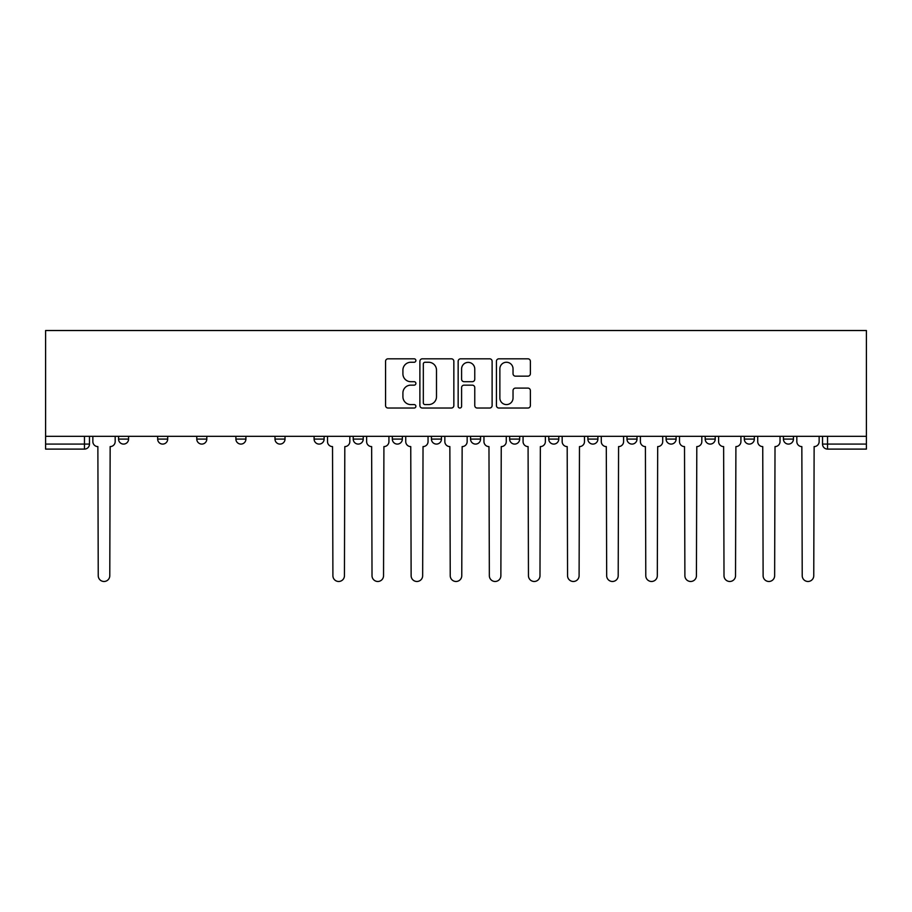 <?xml version="1.0" encoding="UTF-8"?>
<svg xmlns="http://www.w3.org/2000/svg" width="912" height="912" viewBox="0 0 912 912"><rect width="100%" height="100%" fill="white"/><g stroke="black" fill="none" stroke-linecap="round" stroke-linejoin="round"><path stroke-width="1.37" d="M415.883 360.536A1.721 1.721 0 0 0 414.162 358.815L388.022 358.815A2.462 2.462 0 0 0 385.559 361.277L385.559 405.566A2.462 2.462 0 0 0 388.022 408.029L414.162 408.029A1.721 1.721 0 0 0 415.883 406.307A1.721 1.721 0 0 0 414.162 404.586L410.788 404.586A7.877 7.877 0 0 1 402.91 396.709L402.91 393.015A7.877 7.877 0 0 1 410.788 385.149L414.162 385.149A1.721 1.721 0 0 0 415.883 383.416A1.721 1.721 0 0 0 414.162 381.695L410.788 381.695A7.877 7.877 0 0 1 402.91 373.829L402.91 370.135A7.877 7.877 0 0 1 410.788 362.258L414.162 362.258A1.721 1.721 0 0 0 415.883 360.536M783.419 436.324L783.419 439.082L793.44 439.082A5.016 5.016 0 0 1 788.435 444.087A5.016 5.016 0 0 1 783.419 439.082L783.419 436.324M744.306 436.324L744.306 439.082L754.338 439.082A5.016 5.016 0 0 1 749.322 444.087A5.016 5.016 0 0 1 744.306 439.082L744.306 436.324M548.762 436.324L548.762 439.082L558.782 439.082A5.016 5.016 0 0 1 553.778 444.087A5.016 5.016 0 0 1 548.762 439.082L548.762 436.324M431.433 436.324L431.433 439.082L441.454 439.082A5.016 5.016 0 0 1 436.449 444.087A5.016 5.016 0 0 1 431.433 439.082L431.433 436.324M353.218 436.324L353.218 439.082L363.238 439.082A5.016 5.016 0 0 1 358.222 444.087A5.016 5.016 0 0 1 353.218 439.082L353.218 436.324M314.104 436.324L314.104 439.082L324.125 439.082A5.016 5.016 0 0 1 319.12 444.087A5.016 5.016 0 0 1 314.104 439.082L314.104 436.324M235.889 439.082L235.889 436.324L235.889 439.082A5.016 5.016 0 0 0 240.893 444.087A5.016 5.016 0 0 1 235.889 439.082L245.909 439.082A5.016 5.016 0 0 1 240.893 444.087M157.662 439.082L157.662 436.324L157.662 439.082A5.016 5.016 0 0 0 162.678 444.087A5.016 5.016 0 0 1 157.662 439.082L167.694 439.082A5.016 5.016 0 0 1 162.678 444.087A5.016 5.016 0 0 0 167.694 439.082L167.694 436.324L167.694 439.082M527.923 376.166A2.462 2.462 0 0 0 530.374 373.703L530.374 361.277A2.462 2.462 0 0 0 527.923 358.815L498.875 358.815A2.462 2.462 0 0 0 496.424 361.277L496.424 405.566A2.462 2.462 0 0 0 498.875 408.029L527.923 408.029A2.462 2.462 0 0 0 530.374 405.566L530.374 390.553A2.462 2.462 0 0 0 527.923 388.102L515.485 388.102A2.462 2.462 0 0 0 513.034 390.553L513.034 397.997A6.578 6.578 0 0 1 506.445 404.586A6.578 6.578 0 0 1 499.867 397.997L499.867 368.847A6.578 6.578 0 0 1 506.445 362.258A6.578 6.578 0 0 1 513.034 368.847L513.034 373.703A2.462 2.462 0 0 0 515.485 376.166L527.923 376.166M866.4 436.324L45.6 436.324L45.6 330.52L866.4 330.52L866.4 449.103L827.537 449.103A5.016 5.016 0 0 1 822.521 444.087L866.4 444.087M453.845 361.277A2.462 2.462 0 0 0 451.383 358.815L422.347 358.815A2.462 2.462 0 0 0 419.885 361.277L419.885 405.566A2.462 2.462 0 0 0 422.347 408.029L451.383 408.029A2.462 2.462 0 0 0 453.845 405.566L453.845 361.277M460.617 358.815L489.653 358.815A2.462 2.462 0 0 1 492.115 361.277L492.115 405.566A2.462 2.462 0 0 1 489.653 408.029L477.227 408.029A2.462 2.462 0 0 1 474.764 405.566L474.764 387.6A2.462 2.462 0 0 0 472.302 385.149L464.06 385.149A2.462 2.462 0 0 0 461.597 387.6L461.597 406.307A1.721 1.721 0 0 1 459.876 408.029A1.721 1.721 0 0 1 458.155 406.307L458.155 361.277A2.462 2.462 0 0 1 460.617 358.815M822.521 436.324L822.521 444.087M89.479 436.324L89.479 444.087L89.479 436.324M84.463 449.103L45.6 449.103L45.6 444.087L89.479 444.087A5.016 5.016 0 0 1 84.463 449.103L84.463 436.324M45.6 436.324L45.6 444.087M793.44 436.324L793.44 439.082M754.338 436.324L754.338 439.082M715.225 436.324L715.225 439.082A5.016 5.016 0 0 1 710.209 444.087A5.016 5.016 0 0 1 705.193 439.082L715.225 439.082M705.193 436.324L705.193 439.082M676.111 436.324L676.111 439.082A5.016 5.016 0 0 1 671.107 444.087A5.016 5.016 0 0 1 666.091 439.082L676.111 439.082A5.016 5.016 0 0 1 671.107 444.087M666.091 436.324L666.091 439.082M637.009 436.324L637.009 439.082A5.016 5.016 0 0 1 631.993 444.087A5.016 5.016 0 0 1 626.977 439.082L637.009 439.082M626.977 436.324L626.977 439.082M597.896 436.324L597.896 439.082A5.016 5.016 0 0 1 592.88 444.087A5.016 5.016 0 0 1 587.875 439.082A5.016 5.016 0 0 0 592.88 444.087M587.875 436.324L587.875 439.082L597.896 439.082M558.782 436.324L558.782 439.082A5.016 5.016 0 0 1 553.778 444.087M519.68 436.324L519.68 439.082A5.016 5.016 0 0 1 514.664 444.087A5.016 5.016 0 0 1 509.648 439.082L519.68 439.082M509.648 436.324L509.648 439.082M480.567 436.324L480.567 439.082A5.016 5.016 0 0 1 475.551 444.087A5.016 5.016 0 0 1 470.546 439.082L480.567 439.082L480.567 436.324M470.546 436.324L470.546 439.082M441.454 436.324L441.454 439.082M402.352 436.324L402.352 439.082A5.016 5.016 0 0 1 397.336 444.087A5.016 5.016 0 0 1 392.32 439.082L402.352 439.082L402.352 436.324M392.32 436.324L392.32 439.082M363.238 439.082L363.238 436.324L363.238 439.082A5.016 5.016 0 0 1 358.222 444.087M324.125 439.082L324.125 436.324L324.125 439.082A5.016 5.016 0 0 1 319.12 444.087M285.023 436.324L285.023 439.082A5.016 5.016 0 0 1 280.007 444.087A5.016 5.016 0 0 1 274.991 439.082A5.016 5.016 0 0 0 280.007 444.087A5.016 5.016 0 0 0 285.023 439.082L285.023 436.324M274.991 436.324L274.991 439.082L285.023 439.082M245.909 436.324L245.909 439.082M206.807 436.324L206.807 439.082A5.016 5.016 0 0 1 201.791 444.087A5.016 5.016 0 0 1 196.775 439.082L206.807 439.082M196.775 436.324L196.775 439.082M128.581 436.324L128.581 439.082A5.016 5.016 0 0 1 123.565 444.087A5.016 5.016 0 0 1 118.56 439.082A5.016 5.016 0 0 0 123.565 444.087A5.016 5.016 0 0 0 128.581 439.082L128.581 436.324M118.56 436.324L118.56 439.082L128.581 439.082M425.06 362.258A1.721 1.721 0 0 0 423.328 363.979L423.328 402.865A1.721 1.721 0 0 0 425.06 404.586L428.629 404.586A7.877 7.877 0 0 0 436.495 396.709L436.495 370.135A7.877 7.877 0 0 0 428.629 362.258L425.06 362.258M474.764 368.961A6.578 6.578 0 0 0 468.187 362.383A6.578 6.578 0 0 0 461.597 368.961L461.597 379.244A2.462 2.462 0 0 0 464.06 381.695L472.302 381.695A2.462 2.462 0 0 0 474.764 379.244L474.764 368.961M92.853 436.324L92.853 441.579A5.016 5.016 0 0 0 97.869 446.595L98.245 575.711A5.768 5.768 0 0 0 104.014 581.48A5.768 5.768 0 0 0 109.782 575.711L110.158 446.595A5.016 5.016 0 0 0 115.174 441.579L115.174 436.324M327.511 436.324L327.511 441.579A5.016 5.016 0 0 0 332.527 446.595L332.903 575.711A5.768 5.768 0 0 0 338.671 581.48A5.768 5.768 0 0 0 344.44 575.711L344.816 446.595A5.016 5.016 0 0 0 349.832 441.579L349.832 436.324M366.624 436.324L366.624 441.579A5.016 5.016 0 0 0 371.64 446.595L372.016 575.711A5.768 5.768 0 0 0 377.785 581.48A5.768 5.768 0 0 0 383.542 575.711L383.918 446.595A5.016 5.016 0 0 0 388.934 441.579L388.934 436.324M405.737 436.324L405.737 441.579A5.016 5.016 0 0 0 410.753 446.595L411.13 575.711A5.768 5.768 0 0 0 416.887 581.48A5.768 5.768 0 0 0 422.655 575.711L423.031 446.595A5.016 5.016 0 0 0 428.047 441.579L428.047 436.324M444.839 436.324L444.839 441.579A5.016 5.016 0 0 0 449.855 446.595L450.232 575.711A5.768 5.768 0 0 0 456 581.48A5.768 5.768 0 0 0 461.768 575.711L462.145 446.595A5.016 5.016 0 0 0 467.161 441.579L467.161 436.324M483.953 436.324L483.953 441.579A5.016 5.016 0 0 0 488.969 446.595L489.345 575.711A5.768 5.768 0 0 0 495.113 581.48A5.768 5.768 0 0 0 500.87 575.711L501.247 446.595A5.016 5.016 0 0 0 506.263 441.579L506.263 436.324M523.066 436.324L523.066 441.579A5.016 5.016 0 0 0 528.082 446.595L528.458 575.711A5.768 5.768 0 0 0 534.215 581.48A5.768 5.768 0 0 0 539.984 575.711L540.36 446.595A5.016 5.016 0 0 0 545.376 441.579L545.376 436.324M562.168 436.324L562.168 441.579A5.016 5.016 0 0 0 567.184 446.595L567.56 575.711A5.768 5.768 0 0 0 573.329 581.48A5.768 5.768 0 0 0 579.097 575.711L579.473 446.595A5.016 5.016 0 0 0 584.489 441.579L584.489 436.324M601.282 436.324L601.282 441.579A5.016 5.016 0 0 0 606.298 446.595L606.674 575.711A5.768 5.768 0 0 0 612.442 581.48A5.768 5.768 0 0 0 618.199 575.711L618.575 446.595A5.016 5.016 0 0 0 623.591 441.579L623.591 436.324M640.395 436.324L640.395 441.579A5.016 5.016 0 0 0 645.411 446.595L645.787 575.711A5.768 5.768 0 0 0 651.544 581.48A5.768 5.768 0 0 0 657.313 575.711L657.689 446.595A5.016 5.016 0 0 0 662.705 441.579L662.705 436.324M679.497 436.324L679.497 441.579A5.016 5.016 0 0 0 684.513 446.595L684.889 575.711A5.768 5.768 0 0 0 690.658 581.48A5.768 5.768 0 0 0 696.426 575.711L696.802 446.595A5.016 5.016 0 0 0 701.818 441.579L701.818 436.324M718.61 436.324L718.61 441.579A5.016 5.016 0 0 0 723.626 446.595L724.003 575.711A5.768 5.768 0 0 0 729.771 581.48A5.768 5.768 0 0 0 735.528 575.711L735.904 446.595A5.016 5.016 0 0 0 740.92 441.579L740.92 436.324M757.724 436.324L757.724 441.579A5.016 5.016 0 0 0 762.74 446.595L763.116 575.711A5.768 5.768 0 0 0 768.873 581.48A5.768 5.768 0 0 0 774.641 575.711L775.018 446.595A5.016 5.016 0 0 0 780.034 441.579L780.034 436.324M796.826 436.324L796.826 441.579A5.016 5.016 0 0 0 801.842 446.595L802.218 575.711A5.768 5.768 0 0 0 807.986 581.48A5.768 5.768 0 0 0 813.755 575.711L814.131 446.595A5.016 5.016 0 0 0 819.147 441.579L819.147 436.324M827.537 436.324L827.537 449.103"/></g></svg>
